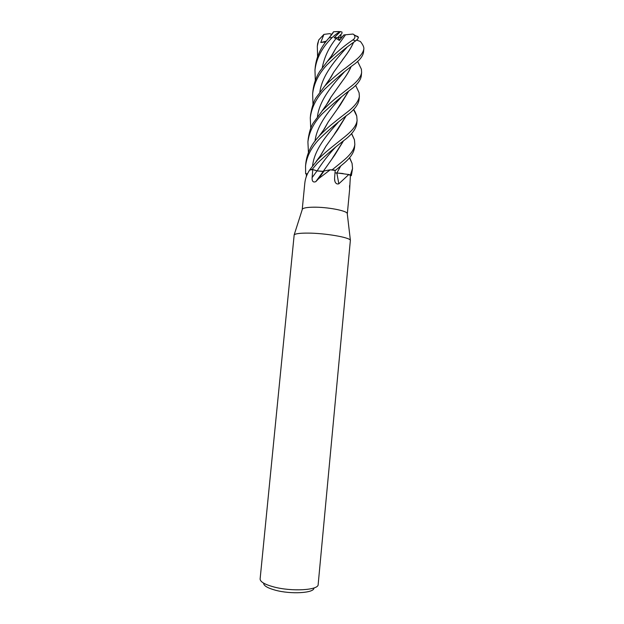 <?xml version="1.0" encoding="UTF-8"?>
<svg xmlns="http://www.w3.org/2000/svg" width="624" height="624" viewBox="0 0 624 624"><rect width="100%" height="100%" fill="white"/><g stroke="black" fill="none" stroke-linecap="round" stroke-linejoin="round"><path stroke-width="0.94" d="M353.574 109.465C354.658 110.768 355.711 112.944 356.725 116.009L357.1 120.338C356.702 124.075 354.331 128.014 349.994 132.155C344.23 138.013 328.31 148.801 317.593 159.884L309.878 169.689L312.211 169.338L317.101 170.882L323.24 171.35M343.286 141.203L334.893 154.861L323.263 171.319L324.113 170.898M330.751 169.845L335.54 170.297L342.865 164.198C349.924 158.504 353.8 153.013 354.51 147.724L354.83 144.37C354.487 147.677 352.786 151.063 349.736 154.518C346.57 158.207 343.715 160.485 332.186 169.798L335.548 170.29M340.595 166.156L336.843 173.027L343.091 173.542M349.105 174.548L351.343 175.664L352.552 168.488L350.454 174.86L351.343 175.664M302.227 209.641L302.398 209.095C303.467 207.925 307.164 207.285 313.49 207.191C327.015 206.957 346.484 210.608 347.233 213.416L347.295 213.985M349.557 185.648L349.666 189.049L350.399 175.609L351.296 175.664L349.12 174.556L350.399 175.609M338.512 173.16L349.12 174.556M348.91 174.431L338.832 183.815C337.022 184.369 335.712 183.557 334.893 181.373L334.558 178.604L335.174 170.453L330.252 169.79L318.653 178.643L315.799 181.654C313.154 182.676 311.93 181.327 312.109 177.606L312.78 169.549L317 170.945L312.109 177.606M307.952 233.103C324.956 233.134 349.573 237.37 350.384 240.263L318.162 584.509C318.731 590.234 291.548 591.841 273.476 586.849C264.584 584.392 260.13 581.755 260.122 578.924L294.177 234.85C295.425 233.657 300.011 233.072 307.952 233.103M315.307 80.426L314.972 70.005C316.243 59.413 320.978 49.631 329.191 40.661L332.202 37.526C335.299 34.593 338.052 32.62 340.454 31.606L334.113 37.736L336.203 38.376L339.401 40.49L343.871 34.952L339.823 39.905L337.779 37.612L341.032 34.304L340.743 37.51L341.312 37.814L339.823 39.905L343.582 35.24L341.312 37.814M263.617 583.136C263.578 585.655 267.446 587.995 275.231 590.164C290.932 594.532 314.512 593.057 313.927 587.98M307.492 173.815L306.556 173.776L306.244 176.771M335.314 147.436C328.575 154.557 322.507 162.373 317.101 170.882L312.211 169.338L309.598 170.102C306.813 174.322 305.206 178.815 304.769 183.565L302.227 209.508M307.499 173.792L305.674 173.722L306.493 174.369L305.674 173.722L307.507 173.776L305.635 173.714L305.549 165.992C306.712 156.328 311.415 147.217 319.66 138.668C330.08 128.731 339.971 120.346 349.323 113.506C355.251 108.631 358.496 103.997 359.057 99.59L359.369 96.275C358.706 101.096 354.76 106.306 347.521 111.914L337.428 119.769C332.264 124.106 328.801 126.266 319.995 135.229L318.911 136.43C311.571 144.113 307.226 152.857 305.877 162.661L305.846 162.965M324.098 170.945L330.252 169.79M323.263 171.319L317 170.945M323.271 171.397L315.799 181.654M309.894 170.032L312.78 169.549M317.07 170.929L323.029 171.452M336.866 173.098L338.832 183.815M334.994 172.778L336.461 173.051L334.994 172.793M332.186 169.798L330.782 169.853M332.116 169.806L335.166 170.531M320.018 176.233L319.784 177.068M338.582 31.52L333.583 31.754L340.486 31.59L342.046 32.097L341.921 33.454L337.779 37.612L340.743 37.51M333.583 31.754L329.121 37.83C321.212 46.504 316.61 56.113 315.299 66.674L314.972 70.005M317.577 56.628L317.312 46.176L318.77 39.928L323.926 34.398L320.752 42.502L325.736 41.886M317.101 170.882L312.211 169.338L317.257 163.316C327.101 154.034 336.648 145.93 345.883 138.996C352.505 133.653 356.14 128.505 356.795 123.56L357.1 120.338M355.953 86.05L359.081 92.726L359.369 96.275M351.616 133.497L354.448 139.745L354.83 144.37M322.062 113.958C333.146 103.545 343.426 94.864 352.911 87.906C358.036 83.647 360.836 79.607 361.304 75.769L361.616 72.454C361.023 76.814 357.404 81.549 350.75 86.642L337.99 96.611C334.277 99.247 329.074 103.927 322.382 110.666L313.334 122.873C311.134 125.993 309.442 131.219 308.248 138.551L307.913 141.921C309.098 131.992 313.817 122.671 322.062 113.958M358.293 62.837L361.397 69.209L361.616 72.454M349.658 157.654L352.061 163.348L352.552 168.464M312.998 104.356L312.64 93.803C313.856 83.515 318.583 73.936 326.812 65.068C336.905 55.068 346.515 47.018 355.633 40.903L357.638 39.109L358.449 37.354L357.825 36.894M343.871 34.952L353.036 34.039L353.909 34.679C355.524 36.551 355.173 38.298 352.872 39.928C344.573 45.505 336.063 52.681 327.327 61.472L319.605 71.604C316.142 77.056 313.927 83.359 312.959 90.511L312.64 93.803M324.449 89.427C335.533 78.905 345.797 70.278 355.235 63.539C360.337 59.498 363.113 55.614 363.558 51.886L363.862 48.703C363.363 52.58 360.118 56.8 354.136 61.363L345.548 68.071C342.108 70.45 332.155 78.304 324.776 86.042L316.602 96.993C314.192 100.027 312.187 105.885 310.604 114.566L310.284 117.803C311.485 107.726 316.204 98.272 324.449 89.427M356.624 40.1L360.391 41.48C362.794 44.546 363.948 46.917 363.87 48.594L363.862 48.703M345.938 116.243L337.685 129.784L325.876 146.344L320.9 154.986M345.844 116.314L334.175 134.519M325.751 146.593L321.134 154.635M345.485 34.827L335.977 48.087L331.071 56.511M340.704 166.062L336.882 173.02L341.344 173.347M345.478 34.835L344.666 35.935M335.884 48.305L331.25 56.277M336.726 173.012L336.055 172.918M350.844 67.15C348.964 71.386 346.234 75.902 342.638 80.691L339.721 84.724M330.798 97.391L326.282 105.058M310.721 128.411L310.284 117.803M350.938 67.072C349.034 71.347 346.289 75.871 342.701 80.629L330.884 97.196L326.032 105.417M323.692 129.854L328.169 122.093M337.038 109.465L348.348 91.642M308.435 152.474L307.913 141.921M348.449 91.556L340.236 105.043L328.279 121.859L323.497 130.127M353.426 42.557C351.655 46.644 348.956 51.145 345.337 56.051L342.272 60.138M333.614 72.384L328.715 80.738M353.512 42.494C351.663 46.706 348.964 51.207 345.4 55.988L333.684 72.228L328.489 81.065M312.211 169.338L309.878 169.689M343.192 141.281L331.976 158.878M357.973 36.59L356.413 35.974M323.926 34.398L329.667 33.649L331.906 34.375M320.752 42.502L326.305 41.161M306.493 174.392L305.635 173.714M334.113 37.736L337.779 37.612L339.823 39.905L339.401 40.49M329.121 37.83L332.202 37.526M317.312 46.176L317.71 43.251M352.872 39.928L355.633 40.903M338.138 122.398C327.062 134.55 314.285 149.69 312.593 165.797M336.203 38.376C328.973 47.276 324.324 57.049 322.265 67.704M344.206 72.111C333.224 83.944 319.621 99.598 317.452 116.477M341.156 97.274C330.018 109.262 316.945 124.691 315.019 141.157M346.843 47.486C336.063 59.155 322.195 74.857 319.855 92.056M324.94 41.972L324.698 43.274M349.666 189.049L347.318 213.853M347.233 213.416L350.384 240.263M324.113 170.921L318.653 178.643M334.558 179.681L334.893 181.373M302.398 209.095L294.177 234.85M353.543 109.504L356.725 116.009M325.876 146.344L320.369 155.774L316.15 161.46M335.977 48.087L332.249 54.889L327.335 61.456M349.518 157.817L352.061 163.348M321.961 111.119C330.587 98.92 328.489 102.008 330.884 97.196M361.397 69.209L357.622 61.409M318.911 136.43L324.48 128.762L328.279 121.859M359.081 92.726L355.657 85.433M324.776 86.05L331.172 76.885L333.684 72.228M354.448 139.745L351.523 133.598M333.317 32.409L330.463 36.309M353.909 34.679L358.449 37.354M317.522 44.062L318.77 39.928M305.549 165.992L305.877 162.661"/></g></svg>
